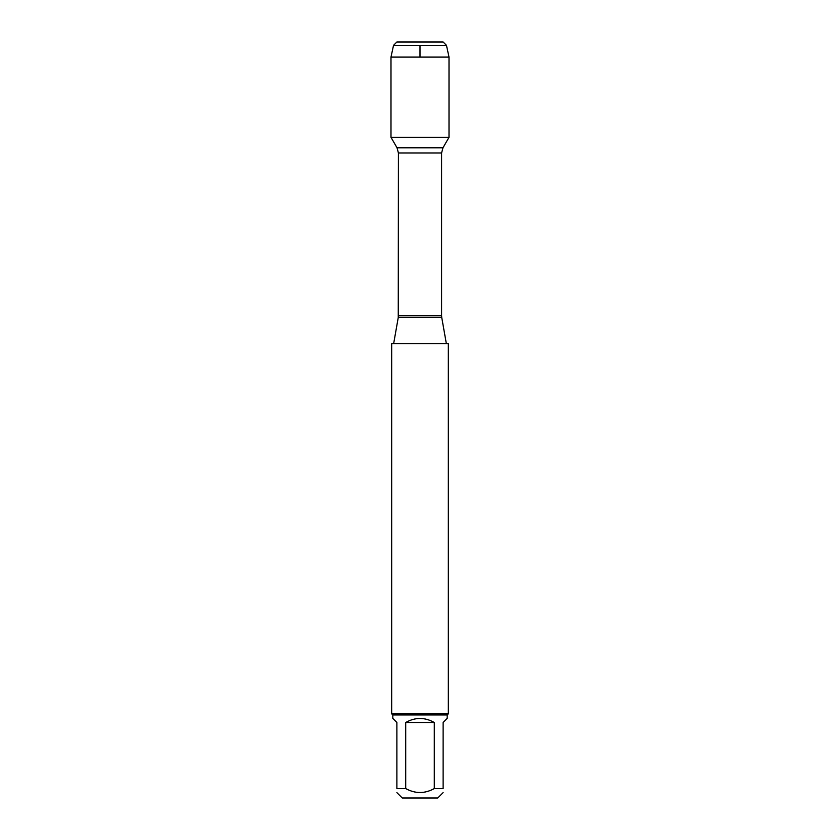 <?xml version="1.0" encoding="UTF-8"?>
<svg xmlns="http://www.w3.org/2000/svg" width="840" height="840" viewBox="0 0 840 840"><rect width="100%" height="100%" fill="white"/><g stroke="black" fill="none" stroke-linecap="round" stroke-linejoin="round"><path stroke-width="1.26" d="M448.319 343.57L391.681 343.57L391.681 713.811L448.319 713.811L448.319 343.57M393.53 45.349L396.879 42L443.121 42L446.471 45.349L393.53 45.349L390.989 57.099L390.989 137.329L397.026 147.787L398.412 152.975L398.255 317.541L441.745 317.541L446.334 343.57M390.989 137.329L449.012 137.329L390.989 137.329M443.121 792.624L437.745 798L402.255 798L396.879 792.624M434.291 722.495C424.767 717.129 415.233 717.129 405.709 722.495L434.291 722.495L434.291 788.561C424.767 793.832 415.244 793.832 405.709 788.561L396.879 788.561C396.879 793.832 396.879 793.832 396.879 788.561L396.879 722.495L392.816 718.431L392.816 714.945L447.185 714.945L447.185 718.431L443.121 722.495L443.121 788.561C443.121 793.832 443.121 793.832 443.121 788.561L434.291 788.561M405.709 722.495L405.709 788.561M447.185 714.945L448.319 713.811M420 137.329L390.989 137.329L390.989 57.099L449.012 57.099L449.012 137.329L442.974 147.787L397.026 147.787M446.471 45.349L449.012 57.099M420 57.099L420 45.349M398.412 315.745L441.588 315.745L441.588 152.975L398.412 152.975M398.255 317.541L393.666 343.57M441.588 152.975L442.974 147.787M441.745 317.541L441.588 315.745M392.816 714.945L391.681 713.811"/></g></svg>
